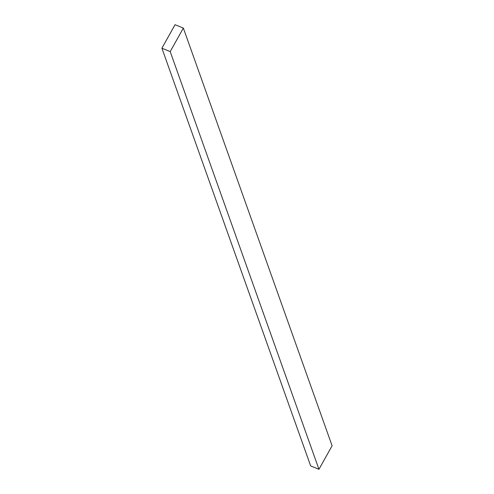 <?xml version="1.0" encoding="UTF-8"?>
<svg xmlns="http://www.w3.org/2000/svg" width="494" height="494" viewBox="0 0 494 494"><rect width="100%" height="100%" fill="white"/><g stroke="black" fill="none" stroke-linecap="round" stroke-linejoin="round"><path stroke-width="0.74" d="M175.043 24.7L183.348 28.09L170.202 51.604L161.902 48.221L175.043 24.7M170.202 51.604L318.957 469.3L332.098 445.779L183.348 28.09M318.957 469.3L310.652 465.91L161.902 48.221"/></g></svg>
